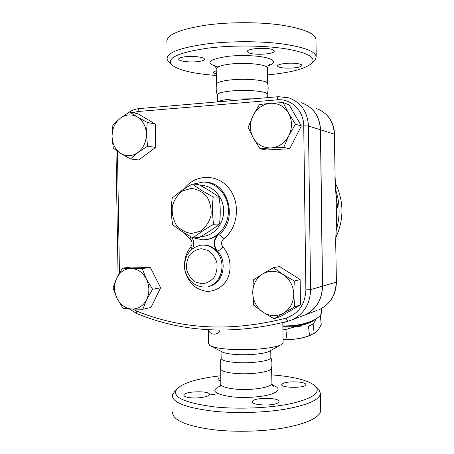 <?xml version="1.0" encoding="UTF-8"?>
<svg xmlns="http://www.w3.org/2000/svg" width="454" height="454" viewBox="0 0 454 454"><rect width="100%" height="100%" fill="white"/><g stroke="black" fill="none" stroke-linecap="round" stroke-linejoin="round"><path stroke-width="0.68" d="M193.098 237.907L199.175 237.487C207.143 232.998 213.913 228.521 219.492 224.049C220.621 215.094 220.491 206.139 219.1 197.172C213.391 192.944 206.485 188.694 198.375 184.432L192.275 184.006C197.842 188.189 204.833 192.502 213.255 196.951C212.086 206.054 212.217 215.156 213.658 224.253C205.378 228.941 198.523 233.487 193.098 237.907C184.812 233.492 177.996 229.066 172.656 224.622C171.107 215.758 170.965 206.893 172.242 198.018C177.44 193.342 184.12 188.665 192.275 184.006M191.758 233.475L200.345 231.205C205.52 227.511 209.073 222.341 210.996 215.701C211.621 208.727 210.23 202.336 206.808 196.514C202.388 191.673 197.144 188.983 191.077 188.444L182.582 190.935C177.554 194.709 174.132 199.845 172.31 206.354C171.72 213.142 173.059 219.401 176.334 225.133C180.596 229.979 185.737 232.754 191.758 233.475M219.492 224.049L213.658 224.253M219.1 197.172L213.255 196.951M216.342 75.455C193.648 73.786 178.876 70.336 172.021 65.115C165.795 58.169 178.03 52.471 208.738 48.028C232.584 45.156 263.405 45.417 284.624 48.606C306.223 52.278 315.496 56.898 312.443 62.465C307.08 68.384 292.143 72.526 267.633 74.893M216.308 73.911L214.742 73.463L213.454 72.515C213.363 71.919 214.288 71.38 216.235 70.903M293.959 67.913C284.794 68.531 279.272 67.918 277.405 66.063C277.473 64.933 280.033 64.071 285.084 63.469C292.58 62.624 301.819 63.668 301.791 65.314C301.655 66.466 299.044 67.334 293.959 67.913M273.206 49.929L274.227 50.95C275.374 54.14 253.934 55.592 248.661 52.726L247.464 51.625C246.017 48.436 268.325 46.932 273.206 49.929M185.198 56.75C193.115 55.746 204.34 57.164 204.385 59.116C204.402 60.246 202.172 61.086 197.689 61.636C189.914 62.59 178.853 61.245 178.666 59.264C178.592 58.157 180.766 57.318 185.198 56.75M216.564 84.421L216.541 84.274C216.757 82.384 221.558 80.925 230.944 79.893C246.573 78.23 267.202 80.273 267.622 83.343L267.684 83.615M313.396 61.489L315.485 59.349L316.194 56.512C314.877 51.064 303.051 46.796 280.714 43.703C258.939 41.019 229.872 41.07 207.086 43.868C179.574 47.738 166.255 52.902 167.123 59.355L168.933 62.124L171.714 64.82M166.856 42.148C165.971 34.986 179.29 29.277 206.803 25.021C229.593 21.951 258.678 21.94 280.459 24.947C302.812 28.415 314.65 33.17 315.973 39.22L315.99 40.332M217.392 101.912L217.29 95.045C217.228 93.297 221.915 91.935 231.358 90.965C246.914 89.427 267.361 91.339 267.241 94.154L267.247 94.455M271.725 374.879C294.533 376.672 309.219 380.531 315.791 386.473C320.779 392.744 312.641 398.442 291.366 403.555C270.363 408.072 238.605 409.474 214.061 406.858C181.799 402.437 169.841 396.03 178.189 387.637C185.658 382.081 199.856 378.125 220.775 375.77M220.797 380.9C218.845 380.424 217.903 379.845 217.977 379.169L219.231 378.063L220.786 377.507M298.096 381.967C303.17 382.467 305.786 383.369 305.951 384.663C306.155 388.284 280.527 388.136 281.707 384.538C283.512 382.399 288.977 381.542 298.096 381.967M278.001 402.817C273.24 406.33 251.045 405.303 252.396 401.671C252.498 397.312 280.095 397.267 278.983 401.642L278.001 402.817M190.408 397.749C185.992 397.239 183.808 396.359 183.842 395.116C184.057 391.11 210.594 390.502 209.39 394.52C209.407 396.717 198.307 398.64 190.408 397.749M221.138 358.234C220.116 361.747 219.974 365.3 220.718 368.886C221.121 371.02 225.939 372.535 235.172 373.421C250.625 374.851 270.93 371.951 271.503 368.427L271.577 368.035M175.284 390.593L172.372 394.912C171.726 402.182 185.113 407.579 212.54 411.103C235.246 413.571 264.097 412.771 285.634 409.116C307.716 404.991 319.338 399.849 320.496 393.697L318.839 389.39L317.715 388.312M172.639 411.886C171.998 419.842 185.391 425.773 212.818 429.671C235.518 432.401 264.359 431.561 285.878 427.589C307.954 423.1 319.565 417.487 320.711 410.751L320.694 409.525M217.999 393.737L209.396 395.031M303.176 103.359C314.003 108.16 319.798 116.967 320.547 129.787L322.533 286.168C322.107 299.651 316.319 309.219 305.173 314.872L316.489 310.598M301.808 316.143L305.054 314.917C316.205 309.265 321.994 299.691 322.419 286.202L320.433 129.748C319.554 116.207 313.266 107.218 301.57 102.791M221.053 351.328L221.149 358.121C221.143 360.158 225.848 361.605 235.268 362.451C250.784 363.767 271.049 360.93 270.851 357.656L270.851 357.298M335.631 190.379L337.526 206.593L336.658 209.373M336.119 228.027L336.108 228.311M337.526 206.593L336.601 206.61M311.926 334.541L310.054 335.427C302.597 338.468 294.34 339.791 285.277 339.399L283.046 339.212M283.041 338.968L286.968 339.132C294.686 339.637 302.194 338.429 309.486 335.512L314.179 333.474C316.779 332.067 319.139 329.059 321.256 324.445L320.303 315.297M316.427 318.634L313.175 324.082L308.465 326.08C300.752 325.552 293.222 326.755 285.861 329.689L282.916 329.604M282.882 326.937C294.771 327.828 309.946 324.201 315.326 319.293M285.861 329.689L286.968 339.132M308.465 326.08L309.486 335.512M313.175 324.082L314.179 333.474M288.818 135.684L283.676 147.448L270.987 147.947C278.756 147.238 284.698 143.152 288.818 135.684C292.444 127.909 292.348 120.389 288.517 113.114L295.475 124.209L288.818 135.684M260.006 148.742L253.236 137.874C257.339 144.707 263.258 148.061 270.987 147.947L260.006 148.742L266.458 150.002L289.737 148.753L283.676 147.448M248.117 127.432L252.929 115.787C249.473 123.397 249.575 130.758 253.236 137.874L248.117 127.432M270.38 103.296L283.075 102.593L288.517 113.114C284.204 106.213 278.16 102.939 270.38 103.296C262.65 104.238 256.833 108.404 252.929 115.787L259.393 104.528L270.38 103.296M263.048 312.204L253.701 305.201L252.719 292.785C253.088 301.047 256.527 307.517 263.048 312.204C269.852 316.432 276.69 316.739 283.551 313.118L274.085 318.787L263.048 312.204M253.343 279.965L262.52 274.023C256.118 278.285 252.855 284.539 252.719 292.785L253.343 279.965M273.387 267.695L283.029 274.466C276.06 270.38 269.222 270.232 262.52 274.023L273.387 267.695L279.602 266.549L300.145 279.573L300.474 304.906L294.629 306.87L283.551 313.118C290.163 308.947 293.556 302.625 293.738 294.147L294.629 306.87M294.283 281.003L293.738 294.147C293.335 285.651 289.766 279.091 283.029 274.466L294.283 281.003L300.145 279.573M116.655 278.234L122.393 268.149L131.2 268.473C124.748 268.626 119.901 271.878 116.655 278.234C113.789 284.834 113.903 291.53 116.99 298.323L113.029 287.944L116.655 278.234M142.17 268.541L146.364 279.017C142.749 272.372 137.693 268.859 131.2 268.473L142.17 268.541L150.348 267.468L160.614 287.785L152.584 289.255L146.699 299.504C149.689 292.785 149.582 285.952 146.364 279.017L152.584 289.255M131.864 309.043L123.062 308.368L116.99 298.323C120.446 304.889 125.406 308.465 131.864 309.043C138.345 309.089 143.288 305.911 146.699 299.504L142.828 309.282L131.864 309.043M295.475 124.209L301.337 125.996L289.153 104.812L283.075 102.593M301.337 125.996L289.737 148.753M300.474 304.906L280.277 316.608L274.085 318.787M160.614 287.785L150.989 307.454L142.828 309.282M150.348 267.468L130.831 267.1L122.393 268.149M137.358 116.939L147.192 122.404L146.387 134.123C146.018 126.337 143.01 120.611 137.358 116.939C131.512 113.784 125.786 114.238 120.185 118.312L129.657 111.962L137.358 116.939M147.573 146.188L137.937 152.487C143.453 148.061 146.267 141.937 146.387 134.123L147.573 146.188L155.705 147.408L138.788 159.95L130.423 158.979L120.764 153.458C126.484 156.755 132.21 156.431 137.937 152.487L130.423 158.979M112.03 136.467L112.893 125.009L120.185 118.312C114.834 122.801 112.115 128.851 112.03 136.467C112.371 144.054 115.282 149.718 120.764 153.458L113.279 148.259L112.03 136.467M147.192 122.404L155.336 124.078L138.039 113.806L129.657 111.962M155.336 124.078L155.705 147.408M201.894 245.109C207.62 244.581 212.654 246.573 216.995 251.079C212.818 245.188 213.181 239.763 218.073 234.803L218.47 234.775C220.077 234.945 221.768 236.341 223.538 238.963C238.276 228.061 240.926 202.495 228.703 187.984C216.734 173.207 194.584 174.251 183.779 189.222M205.049 239.735L206.774 239.57C210.866 239.003 214.629 237.414 218.073 234.803M191.719 237.158C194 240.813 194.289 244.621 192.592 248.582M208.261 329.723L208.465 343.508L209.884 345.551C213.017 347.31 219.526 348.553 229.412 349.285C248.537 350.715 274.216 348.405 280.793 344.853L283.092 342.77L283.086 342.31M322.533 286.168L336.181 282.189C335.773 294.964 330.245 304.044 319.593 309.429C330.416 303.947 336.022 294.822 336.42 282.065L335.676 241.159L336.42 282.036M336.454 220.326L335.676 241.159M316.342 108.54C327.516 112.768 333.514 121.292 334.348 134.112L335.12 177.679M334.887 177.599L336.181 198.494M321.602 311.138L321.665 311.739C321.642 314.86 318.634 317.834 312.63 320.66C303.959 324.366 294.033 326.114 282.865 325.915M282.87 326.244C293.301 326.602 302.636 325.03 310.882 321.528L312.63 320.66M217.954 101.861C219.798 100.64 224.304 99.704 231.478 99.04L253.565 98.819M210.724 345.982L222.102 351.873C224.293 353.093 228.646 353.955 235.155 354.455C247.714 355.425 264.466 353.887 269.074 351.424L269.778 351.027M216.552 84.03L216.189 69.087C216.098 66.903 220.916 65.211 230.649 64.025C246.675 62.147 267.752 64.61 267.605 68.128C268.172 65.569 268.876 64.332 269.704 64.406L268.654 65.16M265.879 66.46C275.55 63.742 276.163 60.944 267.729 58.067C259.058 55.581 241.329 54.798 227.704 56.358C208.04 59.525 204.754 63.061 217.858 66.976M220.44 385.945C210.077 390.599 214.14 394.265 232.63 396.927C245.637 398.22 262.395 397.006 271.248 394.185C280.005 390.962 280.373 387.909 272.349 385.026M272.928 385.911L273.359 386.252C272.905 386.28 272.428 385.315 271.923 383.363C272.179 387.347 251.317 390.758 235.331 389.106C225.627 388.051 220.786 386.28 220.814 383.8L220.74 369.096M336.022 230.842C340.296 217.023 340.148 203.256 335.58 189.545M183.722 232.51L190.027 238.952L190.947 236.733M205.225 182.19C228.646 181.918 238.651 220.916 218.47 234.775C213.584 239.729 213.221 245.149 217.392 251.039C219.032 250.653 220.905 249.325 222.999 247.055C220.916 244.121 221.098 241.426 223.538 238.963M190.027 238.952C192.445 241.38 192.695 244.019 190.776 246.885L192.127 248.94M190.776 246.885C185.55 253.701 183.598 261.629 184.937 270.675C186.515 276.299 189.216 281.179 193.035 285.305C197.365 288.75 202.149 290.793 207.387 291.428C215.27 291.258 222.494 286.979 226.989 279.709C232.289 269.432 230.609 255.767 222.999 247.055M216.995 251.079L217.392 251.039C228.05 261.731 223.096 283.381 209.487 286.219L208.267 286.463C221.91 283.614 226.869 261.901 216.189 251.17C211.683 246.505 206.474 244.53 200.566 245.251C190.884 247.589 185.544 254.121 184.551 264.847C184.273 270.204 186.202 275.51 190.339 280.759C194.045 284.493 198.415 286.57 203.443 287.002L203.642 286.985M202.932 239.831L205.951 239.633C218.777 238.032 229.162 224.327 228.402 209.498C227.8 194.664 216.212 182.207 203.313 182.071L193.308 184.074M119.453 272.916L117.433 151.278M132.857 112.666L137.999 111.491L277.349 99.846C291.031 98.342 303.839 110.725 303.737 125.837L305.871 289.902C305.201 304.356 298.607 313.754 286.088 318.106C231.79 332.016 181.895 329.638 136.404 310.967L132.727 309.083M201.928 283.812L195.203 281.894C191.162 278.96 188.342 274.959 186.747 269.886C186.117 264.58 187.025 259.694 189.466 255.216C192.712 251.442 196.69 249.28 201.406 248.735L208.187 250.523C212.324 253.411 215.219 257.441 216.876 262.605C217.523 268.019 216.581 272.99 214.05 277.513C210.707 281.276 206.666 283.375 201.928 283.812M200.333 185.482C212.387 184.863 223.516 196.61 223.657 210.508C223.987 224.401 213.278 236.568 201.218 236.449L200.986 236.443M286.088 318.106C286.758 320.121 287.518 321.131 288.369 321.143L292.563 319.627L288.369 321.143C233.458 335.086 182.985 332.589 136.949 313.64L136.404 310.967M137.999 111.491C138.05 109.686 138.566 108.71 139.543 108.557L278.376 96.702M277.349 99.846C277.383 97.877 277.763 96.827 278.495 96.691L288.869 97.848C301.019 102.445 307.551 111.826 308.47 125.996L303.737 125.837M305.054 314.917L292.563 319.627C304.135 313.748 310.139 303.754 310.581 289.646L305.871 289.902M322.419 286.202L310.581 289.646L308.47 125.996L320.433 129.748M320.547 129.787L334.587 134.288M335.966 198.795L336.227 220.008M214.753 65.541L214.6 65.444C215.043 65.353 215.565 66.432 216.178 68.668M267.667 83.491L267.605 68.128M312.443 62.465L315.485 59.349M315.978 39.226L316.194 56.517M267.258 94.33C268.32 90.709 268.439 87.049 267.622 83.343M217.273 94.954C216.144 91.458 215.9 87.9 216.541 84.274M220.814 384.3L220.065 386.706M271.566 368.183L271.923 383.363M315.791 386.473L318.839 389.39M320.711 410.751L320.496 393.697M270.856 357.343C272.025 360.97 272.241 364.664 271.503 368.427M208.534 329.74C209.64 335.375 218.34 335.688 219.929 330.154M310.054 335.427L311.892 334.558M206.774 239.57L202.842 239.831L193.495 237.879M118.068 275.413L115.986 150.268M136.949 313.64L129.305 308.902M139.389 108.574C135.031 109 131.024 110.589 127.381 113.341M335.898 237.459C344.155 219.174 343.939 201.003 335.256 182.934M283.092 342.77L282.819 322.607M318.958 109.533C328.764 114.459 333.974 122.699 334.581 134.253L335.12 177.662L336.187 198.546L336.454 220.269L335.909 241.102M285.697 321.863L282.825 322.942M321.336 308.572L321.665 311.739M267.287 97.65L267.241 94.154M270.851 357.656L270.754 350.482M269.074 351.424L280.793 344.853"/></g></svg>
